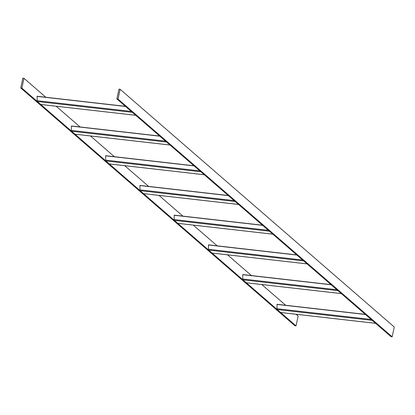 <?xml version="1.0" encoding="UTF-8"?>
<svg xmlns="http://www.w3.org/2000/svg" width="415" height="415" viewBox="0 0 415 415"><rect width="100%" height="100%" fill="white"/><g stroke="black" fill="none" stroke-linecap="round" stroke-linejoin="round"><path stroke-width="0.62" d="M23.977 78.305L21.891 88.12L20.75 87.99L22.835 78.176L23.977 78.305L45.821 97.245M296.077 314.28L298.12 316.048L296.03 325.863L21.891 88.12M285.691 305.274L261.808 284.56M251.428 275.555L227.539 254.841M217.159 245.836L193.276 225.122M182.891 216.122L159.007 195.408M148.622 186.402L124.739 165.689M114.353 156.683L90.47 135.97M80.085 126.964L56.201 106.25M296.03 325.863L294.894 325.733L20.75 87.99M120.106 89.267L118.021 99.081L116.88 98.952L118.97 89.137L120.106 89.267L394.25 327.01L392.165 336.824L118.021 99.081M392.165 336.824L391.023 336.695L116.88 98.952M132.089 111.526A1.24 0.462 96.5 0 0 132.323 112.341L135.71 115.282A1.24 0.462 96.5 0 0 135.819 115.334M125.377 106.318L37.179 96.259L37.101 100.695A1.24 0.462 96.5 0 0 37.329 101.509L40.717 104.445A1.24 0.462 96.5 0 0 40.831 104.497A1.24 0.462 96.5 0 0 40.945 104.471M125.563 106.479L37.018 96.384M166.358 141.245A1.24 0.462 96.5 0 0 166.591 142.06L169.979 144.996A1.24 0.462 96.5 0 0 170.088 145.048M159.645 136.037L71.442 125.978L71.364 130.409A1.24 0.462 96.5 0 0 71.598 131.228L74.985 134.164A1.24 0.462 96.5 0 0 75.094 134.216A1.24 0.462 96.5 0 0 75.214 134.19M159.832 136.198L71.287 126.098M200.627 170.964A1.24 0.462 96.5 0 0 200.855 171.779L204.247 174.715A1.24 0.462 96.5 0 0 204.356 174.767M193.914 165.756L105.711 155.698L105.633 160.128A1.24 0.462 96.5 0 0 105.867 160.942L109.254 163.884A1.24 0.462 96.5 0 0 109.363 163.935A1.24 0.462 96.5 0 0 109.482 163.909M194.101 165.917L105.55 155.817M234.895 200.678A1.24 0.462 96.5 0 0 235.123 201.493L238.516 204.434A1.24 0.462 96.5 0 0 238.625 204.486M228.183 195.475L139.98 185.417L139.902 189.847A1.24 0.462 96.5 0 0 140.135 190.661L143.523 193.603A1.24 0.462 96.5 0 0 143.632 193.655A1.24 0.462 96.5 0 0 143.751 193.629M228.364 195.636L139.819 185.536M269.164 230.398A1.24 0.462 96.5 0 0 269.392 231.212L272.78 234.153A1.24 0.462 96.5 0 0 272.894 234.205M262.451 225.195L174.248 215.136L174.17 219.566A1.24 0.462 96.5 0 0 174.399 220.381L177.791 223.322A1.24 0.462 96.5 0 0 177.9 223.369A1.24 0.462 96.5 0 0 178.019 223.348M262.633 225.35L174.087 215.255M303.427 260.117A1.24 0.462 96.5 0 0 303.661 260.931L307.048 263.873A1.24 0.462 96.5 0 0 307.157 263.924M296.72 254.909L208.517 244.85L208.439 249.285A1.24 0.462 96.5 0 0 208.667 250.1L212.06 253.036A1.24 0.462 96.5 0 0 212.169 253.088A1.24 0.462 96.5 0 0 212.288 253.062M296.901 255.069L208.356 244.975M337.696 289.836A1.24 0.462 96.5 0 0 337.929 290.65L341.317 293.587A1.24 0.462 96.5 0 0 341.426 293.638M330.983 284.628L242.785 274.569L242.708 278.999A1.24 0.462 96.5 0 0 242.936 279.819L246.323 282.755A1.24 0.462 96.5 0 0 246.437 282.807A1.24 0.462 96.5 0 0 246.552 282.781M331.17 284.789L242.625 274.689M371.964 319.555A1.24 0.462 96.5 0 0 372.198 320.37L375.585 323.306A1.24 0.462 96.5 0 0 375.694 323.358M365.252 314.347L277.049 304.288L276.971 308.719A1.24 0.462 96.5 0 0 277.204 309.533L280.592 312.474A1.24 0.462 96.5 0 0 280.701 312.526A1.24 0.462 96.5 0 0 280.82 312.5M365.439 314.508L276.893 304.408M131.275 111.433L37.101 100.695M132.323 112.341L37.329 101.509M135.71 115.282L40.717 104.445M165.544 141.152L71.364 130.409M166.591 142.06L71.598 131.228M169.979 144.996L74.985 134.164M199.812 170.871L105.633 160.128M200.855 171.779L105.867 160.942M204.247 174.715L109.254 163.884M234.076 200.585L139.902 189.847M235.123 201.493L140.135 190.661M238.516 204.434L143.523 193.603M268.344 230.304L174.17 219.566M269.392 231.212L174.399 220.381M272.78 234.153L177.791 223.322M302.613 260.023L208.439 249.285M303.661 260.931L208.667 250.1M307.048 263.873L212.06 253.036M336.881 289.743L242.708 278.999M337.929 290.65L242.936 279.819M341.317 293.587L246.323 282.755M371.15 319.462L276.971 308.719M372.198 320.37L277.204 309.533M375.585 323.306L280.592 312.474M135.762 115.323L40.831 104.497M170.031 145.043L75.094 134.216M204.299 174.762L109.363 163.935M238.568 204.481L143.632 193.655M272.831 234.195L177.9 223.369M307.1 263.914L212.169 253.088M341.369 293.633L246.437 282.807M375.637 323.352L280.701 312.526"/></g></svg>
